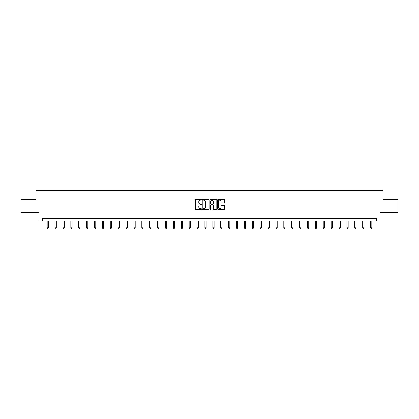 <?xml version="1.0" encoding="UTF-8"?>
<svg xmlns="http://www.w3.org/2000/svg" width="419" height="419" viewBox="0 0 419 419"><rect width="100%" height="100%" fill="white"/><g stroke="black" fill="none" stroke-linecap="round" stroke-linejoin="round"><path stroke-width="0.63" d="M201.408 199.821A0.346 0.346 0 0 0 201.062 199.475L195.788 199.475A0.498 0.498 0 0 0 195.291 199.973L195.291 208.903A0.498 0.498 0 0 0 195.788 209.4L201.062 209.4A0.346 0.346 0 0 0 201.408 209.055A0.346 0.346 0 0 0 201.062 208.709L200.382 208.709A1.587 1.587 0 0 1 198.795 207.117L198.795 206.373A1.587 1.587 0 0 1 200.382 204.786L201.062 204.786A0.346 0.346 0 0 0 201.408 204.441A0.346 0.346 0 0 0 201.062 204.09L200.382 204.09A1.587 1.587 0 0 1 198.795 202.503L198.795 201.759A1.587 1.587 0 0 1 200.382 200.172L201.062 200.172A0.346 0.346 0 0 0 201.408 199.821M224.003 202.974A0.498 0.498 0 0 0 224.5 202.477L224.5 199.973A0.498 0.498 0 0 0 224.003 199.475L218.147 199.475A0.498 0.498 0 0 0 217.65 199.973L217.65 208.903A0.498 0.498 0 0 0 218.147 209.4L224.003 209.4A0.498 0.498 0 0 0 224.5 208.903L224.5 205.876A0.498 0.498 0 0 0 224.003 205.383L221.499 205.383A0.498 0.498 0 0 0 221.002 205.876L221.002 207.379A1.325 1.325 0 0 1 219.676 208.709A1.325 1.325 0 0 1 218.346 207.379L218.346 201.497A1.325 1.325 0 0 1 219.676 200.172A1.325 1.325 0 0 1 221.002 201.497L221.002 202.477A0.498 0.498 0 0 0 221.499 202.974L224.003 202.974M376.561 220.871L380.101 220.871L380.101 212.276L398.05 212.276L398.05 199.633L382.982 199.633L382.982 190.535L36.018 190.535L36.018 199.633L20.95 199.633L20.95 212.276L38.899 212.276L38.899 220.871L376.561 220.871L376.561 218.341L42.439 218.341L42.439 220.871M209.065 199.973A0.498 0.498 0 0 0 208.568 199.475L202.712 199.475A0.498 0.498 0 0 0 202.215 199.973L202.215 208.903A0.498 0.498 0 0 0 202.712 209.4L208.568 209.4A0.498 0.498 0 0 0 209.065 208.903L209.065 199.973M210.432 199.475L216.288 199.475A0.498 0.498 0 0 1 216.785 199.973L216.785 208.903A0.498 0.498 0 0 1 216.288 209.4L213.779 209.4A0.498 0.498 0 0 1 213.287 208.903L213.287 205.284A0.498 0.498 0 0 0 212.789 204.786L211.124 204.786A0.498 0.498 0 0 0 210.631 205.284L210.631 209.055A0.346 0.346 0 0 1 210.28 209.4A0.346 0.346 0 0 1 209.935 209.055L209.935 199.973A0.498 0.498 0 0 1 210.432 199.475M203.257 200.172A0.346 0.346 0 0 0 202.911 200.518L202.911 208.358A0.346 0.346 0 0 0 203.257 208.709L203.98 208.709A1.587 1.587 0 0 0 205.567 207.117L205.567 201.759A1.587 1.587 0 0 0 203.98 200.172L203.257 200.172M213.287 201.523A1.325 1.325 0 0 0 211.956 200.193A1.325 1.325 0 0 0 210.631 201.523L210.631 203.597A0.498 0.498 0 0 0 211.124 204.09L212.789 204.09A0.498 0.498 0 0 0 213.287 203.597L213.287 201.523M47.169 220.871L47.169 227.81L48.431 227.81L48.431 220.871M48.431 227.81L48.054 228.465L47.546 228.465L47.169 227.81M55.057 220.871L55.057 227.81L56.319 227.81L56.319 220.871M56.319 227.81L55.942 228.465L55.434 228.465L55.057 227.81M62.944 220.871L62.944 227.81L64.207 227.81L64.207 220.871M64.207 227.81L63.829 228.465L63.321 228.465L62.944 227.81M70.832 220.871L70.832 227.81L72.094 227.81L72.094 220.871M72.094 227.81L71.717 228.465L71.209 228.465L70.832 227.81M78.72 220.871L78.72 227.81L79.982 227.81L79.982 220.871M79.982 227.81L79.605 228.465L79.097 228.465L78.72 227.81M86.607 220.871L86.607 227.81L87.87 227.81L87.87 220.871M87.87 227.81L87.492 228.465L86.984 228.465L86.607 227.81M94.495 220.871L94.495 227.81L95.757 227.81L95.757 220.871M95.757 227.81L95.38 228.465L94.872 228.465L94.495 227.81M102.383 220.871L102.383 227.81L103.645 227.81L103.645 220.871M103.645 227.81L103.268 228.465L102.76 228.465L102.383 227.81M110.27 220.871L110.27 227.81L111.533 227.81L111.533 220.871M111.533 227.81L111.155 228.465L110.647 228.465L110.27 227.81M118.158 220.871L118.158 227.81L119.42 227.81L119.42 220.871M119.42 227.81L119.043 228.465L118.535 228.465L118.158 227.81M126.046 220.871L126.046 227.81L127.308 227.81L127.308 220.871M127.308 227.81L126.931 228.465L126.423 228.465L126.046 227.81M133.933 220.871L133.933 227.81L135.196 227.81L135.196 220.871M135.196 227.81L134.818 228.465L134.31 228.465L133.933 227.81M141.821 220.871L141.821 227.81L143.083 227.81L143.083 220.871M143.083 227.81L142.706 228.465L142.198 228.465L141.821 227.81M149.709 220.871L149.709 227.81L150.971 227.81L150.971 220.871M150.971 227.81L150.594 228.465L150.086 228.465L149.709 227.81M157.596 220.871L157.596 227.81L158.859 227.81L158.859 220.871M158.859 227.81L158.482 228.465L157.979 228.465L157.596 227.81M165.484 220.871L165.484 227.81L166.746 227.81L166.746 220.871M166.746 227.81L166.369 228.465L165.866 228.465L165.484 227.81M173.372 220.871L173.372 227.81L174.639 227.81L174.639 220.871M174.639 227.81L174.257 228.465L173.754 228.465L173.372 227.81M181.259 220.871L181.259 227.81L182.527 227.81L182.527 220.871M182.527 227.81L182.145 228.465L181.642 228.465L181.259 227.81M189.147 220.871L189.147 227.81L190.415 227.81L190.415 220.871M190.415 227.81L190.032 228.465L189.529 228.465L189.147 227.81M197.035 220.871L197.035 227.81L198.302 227.81L198.302 220.871M198.302 227.81L197.92 228.465L197.417 228.465L197.035 227.81M204.922 220.871L204.922 227.81L206.19 227.81L206.19 220.871M206.19 227.81L205.808 228.465L205.305 228.465L204.922 227.81M212.81 220.871L212.81 227.81L214.078 227.81L214.078 220.871M214.078 227.81L213.695 228.465L213.192 228.465L212.81 227.81M220.698 220.871L220.698 227.81L221.965 227.81L221.965 220.871M221.965 227.81L221.583 228.465L221.08 228.465L220.698 227.81M228.585 220.871L228.585 227.81L229.853 227.81L229.853 220.871M229.853 227.81L229.471 228.465L228.968 228.465L228.585 227.81M236.473 220.871L236.473 227.81L237.741 227.81L237.741 220.871M237.741 227.81L237.358 228.465L236.855 228.465L236.473 227.81M244.361 220.871L244.361 227.81L245.628 227.81L245.628 220.871M245.628 227.81L245.246 228.465L244.743 228.465L244.361 227.81M252.254 220.871L252.254 227.81L253.516 227.81L253.516 220.871M253.516 227.81L253.134 228.465L252.631 228.465L252.254 227.81M260.141 220.871L260.141 227.81L261.404 227.81L261.404 220.871M261.404 227.81L261.021 228.465L260.518 228.465L260.141 227.81M268.029 220.871L268.029 227.81L269.291 227.81L269.291 220.871M269.291 227.81L268.914 228.465L268.406 228.465L268.029 227.81M275.917 220.871L275.917 227.81L277.179 227.81L277.179 220.871M277.179 227.81L276.802 228.465L276.294 228.465L275.917 227.81M283.804 220.871L283.804 227.81L285.067 227.81L285.067 220.871M285.067 227.81L284.69 228.465L284.182 228.465L283.804 227.81M291.692 220.871L291.692 227.81L292.954 227.81L292.954 220.871M292.954 227.81L292.577 228.465L292.069 228.465L291.692 227.81M299.58 220.871L299.58 227.81L300.842 227.81L300.842 220.871M300.842 227.81L300.465 228.465L299.957 228.465L299.58 227.81M307.467 220.871L307.467 227.81L308.73 227.81L308.73 220.871M308.73 227.81L308.353 228.465L307.845 228.465L307.467 227.81M315.355 220.871L315.355 227.81L316.617 227.81L316.617 220.871M316.617 227.81L316.24 228.465L315.732 228.465L315.355 227.81M323.243 220.871L323.243 227.81L324.505 227.81L324.505 220.871M324.505 227.81L324.128 228.465L323.62 228.465L323.243 227.81M331.13 220.871L331.13 227.81L332.393 227.81L332.393 220.871M332.393 227.81L332.016 228.465L331.508 228.465L331.13 227.81M339.018 220.871L339.018 227.81L340.28 227.81L340.28 220.871M340.28 227.81L339.903 228.465L339.395 228.465L339.018 227.81M346.906 220.871L346.906 227.81L348.168 227.81L348.168 220.871M348.168 227.81L347.791 228.465L347.283 228.465L346.906 227.81M354.793 220.871L354.793 227.81L356.056 227.81L356.056 220.871M356.056 227.81L355.679 228.465L355.171 228.465L354.793 227.81M362.681 220.871L362.681 227.81L363.943 227.81L363.943 220.871M363.943 227.81L363.566 228.465L363.058 228.465L362.681 227.81M370.569 220.871L370.569 227.81L371.831 227.81L371.831 220.871M371.831 227.81L371.454 228.465L370.946 228.465L370.569 227.81"/></g></svg>
